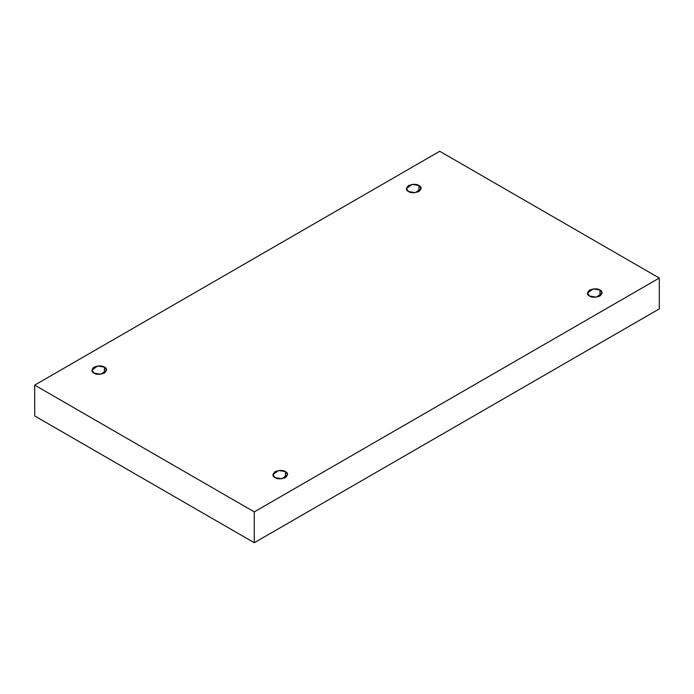 <?xml version="1.0" encoding="UTF-8"?>
<svg xmlns="http://www.w3.org/2000/svg" width="694" height="694" viewBox="0 0 694 694"><rect width="100%" height="100%" fill="white"/><g stroke="black" fill="none" stroke-linecap="round" stroke-linejoin="round"><path stroke-width="1.04" d="M599.954 296.034L599.954 290.04L593.197 288.895L587.419 293.033L589.57 296.034C586.82 294.785 586.82 292.79 589.57 290.04C594.333 288.452 597.794 288.452 599.954 290.04C602.704 291.289 602.704 293.284 599.954 296.034C595.192 297.622 591.73 297.622 589.57 296.034L596.337 297.179L602.106 293.033L599.954 290.04L599.954 296.034M285.434 477.628L285.434 471.625L278.667 470.489L272.898 474.627L275.041 477.628C272.291 476.379 272.291 474.375 275.041 471.625C279.812 470.038 283.273 470.038 285.434 471.625C288.183 472.874 288.183 474.878 285.434 477.628C280.662 479.216 277.201 479.216 275.041 477.628L281.807 478.765L287.585 474.627L285.434 471.625L285.434 477.628M104.43 373.12L104.43 367.126L97.663 365.981L91.894 370.128L94.046 373.12C91.296 371.88 91.296 369.876 94.046 367.126C98.808 365.538 102.27 365.538 104.43 367.126C107.18 368.375 107.18 370.37 104.43 373.12C99.667 374.717 96.206 374.717 94.046 373.12L100.804 374.266L106.581 370.128L104.43 367.126L104.43 373.12M418.959 191.535L418.959 185.541L412.193 184.396L406.415 188.534L408.566 191.535C405.817 190.286 405.817 188.291 408.566 185.541C413.338 183.953 416.799 183.953 418.959 185.541C421.709 186.79 421.709 188.785 418.959 191.535C414.188 193.123 410.727 193.123 408.566 191.535L415.333 192.68L421.102 188.534L418.959 185.541L418.959 191.535M254.273 542.725L659.3 308.882L659.3 278.051L254.273 511.886L254.273 542.725L254.273 511.886L34.7 385.118L439.727 151.275L659.3 278.051L659.3 308.882L254.273 542.725L34.7 415.949L34.7 385.118L34.7 415.949L254.273 542.725M254.273 511.886L659.3 278.051L439.727 151.275L34.7 385.118L254.273 511.886"/></g></svg>
